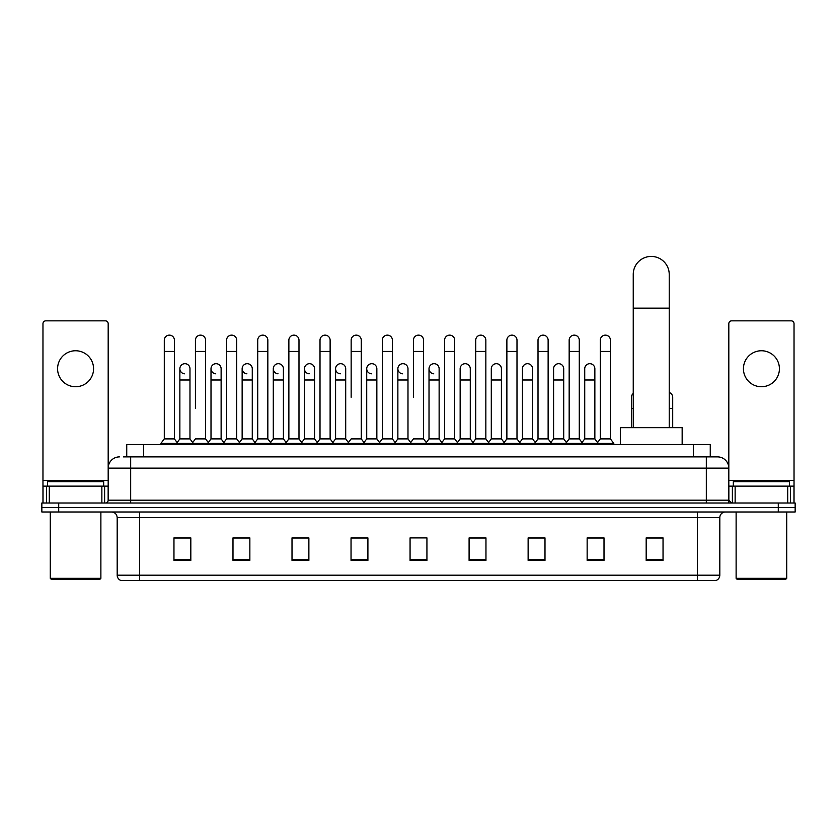 <?xml version="1.0" encoding="UTF-8"?>
<svg xmlns="http://www.w3.org/2000/svg" width="837" height="837" viewBox="0 0 837 837"><rect width="100%" height="100%" fill="white"/><g stroke="black" fill="none" stroke-linecap="round" stroke-linejoin="round"><path stroke-width="1.26" d="M126.743 456.897L126.743 444.531L710.257 444.531L710.257 456.897M123.625 456.897L713.637 456.897M123.363 456.897L130.677 456.897L130.677 468.134L108.182 468.134L108.182 500.181A2.814 2.814 0 0 1 105.378 502.995M119.429 456.897A11.247 11.247 0 0 0 108.182 468.134L108.182 323.668A2.814 2.814 0 0 0 105.378 320.853L45.784 320.853A2.814 2.814 0 0 0 42.969 323.668L42.969 486.13L49.299 486.13L49.299 502.995M717.571 456.897A11.247 11.247 0 0 1 728.818 468.134L706.323 468.134L706.323 456.897L717.403 456.897M787.701 502.995L787.701 486.13L794.031 486.13L794.031 502.995L794.031 323.668A2.814 2.814 0 0 0 791.216 320.853L731.622 320.853A2.814 2.814 0 0 0 728.818 323.668L728.818 500.181L731.622 502.995M58.716 502.995L41.85 502.995L41.85 507.494L58.716 507.494L41.85 507.494L41.85 511.993L58.716 511.993L58.716 507.494L778.284 507.494L58.716 507.494L58.716 502.995L778.284 502.995L778.284 507.494L795.15 507.494L778.284 507.494L778.284 511.993L58.716 511.993M795.15 502.995L795.15 507.494L795.15 502.995L778.284 502.995M719.82 575.176C719.663 577.865 718.313 579.664 715.771 580.575L697.336 580.575L697.336 575.176L719.82 575.176L719.82 517.611A5.618 5.618 0 0 1 725.438 511.993M697.336 580.575L121.229 580.575A5.618 5.618 0 0 1 117.18 575.176L117.18 517.611C116.845 514.2 114.972 512.317 111.562 511.993M663.04 560.392L663.04 537.898L646.174 537.898L646.174 560.392L663.04 560.392M604.011 560.392L604.011 537.898L587.145 537.898L587.145 560.392L604.011 560.392M544.992 560.392L544.992 537.898L528.126 537.898L528.126 560.392L544.992 560.392M485.962 560.392L485.962 537.898L469.097 537.898L469.097 560.392L485.962 560.392M190.826 560.392L190.826 537.898L173.96 537.898L173.96 560.392L190.826 560.392M249.855 560.392L249.855 537.898L232.989 537.898L232.989 560.392L249.855 560.392M308.874 560.392L308.874 537.898L292.008 537.898L292.008 560.392L308.874 560.392M367.903 560.392L367.903 537.898L351.038 537.898L351.038 560.392L367.903 560.392M426.933 560.392L426.933 537.898L410.067 537.898L410.067 560.392L426.933 560.392M795.15 511.993L795.15 507.494L795.15 511.993L778.284 511.993M537.459 538.013L533.127 538.013M599.742 538.013L595.41 538.013M366.167 538.013L361.835 537.898M303.873 538.013L299.541 538.013M241.59 538.013L237.258 538.013M173.96 538.013L190.543 538.013M179.296 538.013L174.975 538.013M475.165 537.898L470.833 538.013M412.882 537.898L424.118 537.898M367.903 538.013L351.038 538.013M308.874 538.013L292.008 538.013M249.855 538.013L232.989 538.013M485.962 538.013L469.097 538.013M544.992 538.013L528.126 538.013M604.011 538.013L587.145 538.013M663.04 538.013L646.174 538.013M75.581 350.755A17.985 17.985 0 0 0 57.586 368.751A17.985 17.985 0 0 0 75.581 386.736A17.985 17.985 0 0 0 93.566 368.751A17.985 17.985 0 0 0 75.581 350.755M101.863 502.995L101.863 486.13L49.299 486.13M101.863 486.13L108.182 486.13M42.969 502.995L42.969 486.13M99.749 579.445L51.402 579.445L50.283 578.325L100.879 578.325L99.749 579.445M50.283 511.993L50.283 578.325M100.879 511.993L100.879 578.325M103.683 486.13L103.683 481.631L47.468 481.631L47.468 486.13M633.243 427.665L633.243 274.421A17.985 17.985 0 0 1 651.238 256.425A17.985 17.985 0 0 1 669.223 274.421A17.985 17.985 0 0 0 651.238 256.425M669.223 427.665L669.223 274.421M682.155 444.531L682.155 427.665L620.322 427.665L620.322 444.531M164.293 351.435L174.41 351.435L174.41 438.902L164.293 438.902L164.293 340.188A5.064 5.064 0 0 1 169.67 335.145A5.064 5.064 0 0 1 174.41 340.188A5.064 5.064 0 0 0 169.67 335.145M164.293 438.902L160.913 443.401L160.913 444.531M174.41 438.902L177.779 443.401L160.913 443.401M195.429 408.55L195.429 351.435L205.557 351.435L205.557 438.902L195.429 438.902L192.06 443.401L177.779 443.401L177.779 444.531M195.429 351.435L195.429 340.188A5.064 5.064 0 0 1 200.807 335.145A5.064 5.064 0 0 1 205.557 340.188A5.064 5.064 0 0 0 200.807 335.145M211.008 438.902L211.008 379.988L221.125 379.988L221.125 438.902L211.008 438.902L208.277 442.543L205.557 438.902L208.926 443.401L192.06 443.401L192.06 444.531M226.576 438.902L226.576 351.435L236.693 351.435L236.693 438.902L226.576 438.902L223.207 443.401L208.926 443.401L208.926 444.531M226.576 351.435L226.576 340.188A5.064 5.064 0 0 1 231.954 335.145A5.064 5.064 0 0 1 236.693 340.188A5.064 5.064 0 0 0 231.954 335.145M236.693 408.55L236.693 438.902L240.073 443.401L223.207 443.401L223.207 444.531M257.723 438.902L257.723 351.435L267.84 351.435L267.84 438.902L257.723 438.902L254.343 443.401L240.073 443.401L240.073 444.531M257.723 351.435L257.723 340.188A5.064 5.064 0 0 1 263.1 335.145A5.064 5.064 0 0 1 267.84 340.188A5.064 5.064 0 0 0 263.1 335.145M267.84 438.902L271.209 443.401L254.343 443.401L254.343 444.531M288.87 438.902L288.87 351.435L298.987 351.435L298.987 438.902L288.87 438.902L285.49 443.401L271.209 443.401L271.209 444.531M288.87 351.435L288.87 340.188A5.064 5.064 0 0 1 294.237 335.145A5.064 5.064 0 0 1 298.987 340.188A5.064 5.064 0 0 0 294.237 335.145M298.987 397.303L298.987 438.902L302.356 443.401L285.49 443.401L285.49 444.531M320.006 438.902L320.006 351.435L330.123 351.435L330.123 438.902L320.006 438.902L316.637 443.401L302.356 443.401L302.356 444.531M320.006 351.435L320.006 340.188A5.064 5.064 0 0 1 325.384 335.145A5.064 5.064 0 0 1 330.123 340.188A5.064 5.064 0 0 0 325.384 335.145M330.123 438.902L333.503 443.401L316.637 443.401L316.637 444.531M351.153 397.303L351.153 351.435L361.27 351.435L361.27 438.902L351.153 438.902L347.784 443.401L333.503 443.401L333.503 444.531M351.153 351.435L351.153 340.188A5.064 5.064 0 0 1 356.531 335.145A5.064 5.064 0 0 1 361.27 340.188A5.064 5.064 0 0 0 356.531 335.145M361.27 397.303L361.27 438.902L364.65 443.401L347.784 443.401L347.784 444.531M382.3 438.902L382.3 351.435L392.417 351.435L392.417 438.902L382.3 438.902L378.92 443.401L364.65 443.401L364.65 444.531M382.3 351.435L382.3 340.188A5.064 5.064 0 0 1 387.677 335.145A5.064 5.064 0 0 1 392.417 340.188A5.064 5.064 0 0 0 387.677 335.145M392.417 438.902L395.786 443.401L378.92 443.401L378.92 444.531M413.436 397.303L413.436 351.435L423.564 351.435L423.564 438.902L413.436 438.902L410.067 443.401L395.786 443.401L395.786 444.531M413.436 351.435L413.436 340.188A5.064 5.064 0 0 1 418.814 335.145A5.064 5.064 0 0 1 423.564 340.188A5.064 5.064 0 0 0 418.814 335.145M423.564 438.902L426.933 443.401L410.067 443.401L410.067 444.531M439.132 438.902L439.132 379.988L429.015 379.988L429.015 438.902L439.132 438.902L441.863 442.543L444.583 438.902L444.583 351.435L454.7 351.435L454.7 438.902L444.583 438.902L441.214 443.401L426.933 443.401L426.933 444.531M444.583 351.435L444.583 340.188A5.064 5.064 0 0 1 449.961 335.145A5.064 5.064 0 0 1 454.7 340.188A5.064 5.064 0 0 0 449.961 335.145M460.151 438.902L460.151 379.988L470.279 379.988L470.279 438.902L460.151 438.902L457.431 442.543L454.7 438.902L458.08 443.401L441.214 443.401L441.214 444.531M470.279 438.902L472.999 442.543L475.73 438.902L475.73 351.435L485.847 351.435L485.847 438.902L475.73 438.902L472.35 443.401L458.08 443.401L458.08 444.531M475.73 351.435L475.73 340.188A5.064 5.064 0 0 1 481.108 335.145A5.064 5.064 0 0 1 485.847 340.188A5.064 5.064 0 0 0 481.108 335.145M491.298 438.902L491.298 379.988L501.415 379.988L501.415 438.902L491.298 438.902L488.578 442.543L485.847 438.902L489.216 443.401L472.35 443.401L472.35 444.531M501.415 438.902L504.146 442.543L506.877 438.902L506.877 351.435L516.994 351.435L516.994 438.902L506.877 438.902L503.497 443.401L489.216 443.401L489.216 444.531M506.877 351.435L506.877 340.188A5.064 5.064 0 0 1 512.254 335.145A5.064 5.064 0 0 1 516.994 340.188A5.064 5.064 0 0 0 512.254 335.145M522.445 438.902L522.445 379.988L532.562 379.988L532.562 438.902L522.445 438.902L519.714 442.543L516.994 438.902L520.363 443.401L503.497 443.401L503.497 444.531M532.562 438.902L535.293 442.543L538.013 438.902L538.013 351.435L548.13 351.435L548.13 438.902L538.013 438.902L534.644 443.401L520.363 443.401L520.363 444.531M538.013 351.435L538.013 340.188A5.064 5.064 0 0 1 543.391 335.145A5.064 5.064 0 0 1 548.13 340.188A5.064 5.064 0 0 0 543.391 335.145M553.592 438.902L553.592 379.988L563.709 379.988L563.709 438.902L553.592 438.902L550.861 442.543L548.13 438.902L551.51 443.401L534.644 443.401L534.644 444.531M563.709 438.902L566.429 442.543L569.16 438.902L569.16 351.435L579.277 351.435L579.277 438.902L569.16 438.902L565.791 443.401L551.51 443.401L551.51 444.531M569.16 351.435L569.16 340.188A5.064 5.064 0 0 1 574.538 335.145A5.064 5.064 0 0 1 579.277 340.188A5.064 5.064 0 0 0 574.538 335.145M584.728 438.902L584.728 379.988L594.856 379.988L594.856 438.902L584.728 438.902L582.008 442.543L579.277 438.902L582.657 443.401L565.791 443.401L565.791 444.531M600.307 438.902L600.307 351.435L610.424 351.435L610.424 438.902L600.307 438.902L596.927 443.401L582.657 443.401L582.657 444.531M600.307 351.435L600.307 340.188A5.064 5.064 0 0 1 605.685 335.145A5.064 5.064 0 0 1 610.424 340.188A5.064 5.064 0 0 0 605.685 335.145M610.424 438.902L613.793 443.401L596.927 443.401L596.927 444.531M613.793 443.401L613.793 444.531M184.6 373.794A5.064 5.064 0 0 1 179.861 368.751A5.064 5.064 0 0 1 185.239 363.697A5.064 5.064 0 0 1 189.978 368.751L189.978 379.988L179.861 379.988L179.861 368.751M189.978 379.988L189.978 438.902L179.861 438.902L179.861 379.988M179.861 438.902L177.13 442.543M189.978 438.902L192.709 442.543M215.747 373.794A5.064 5.064 0 0 1 211.008 368.751A5.064 5.064 0 0 1 216.385 363.697A5.064 5.064 0 0 1 221.125 368.751L221.125 379.988M221.125 438.902L223.856 442.543M246.894 373.794A5.064 5.064 0 0 1 242.144 368.751A5.064 5.064 0 0 1 247.522 363.697A5.064 5.064 0 0 1 252.272 368.751L252.272 379.988L242.144 379.988L242.144 368.751M252.272 379.988L252.272 438.902L242.144 438.902L242.144 379.988M242.144 438.902L239.424 442.543M252.272 438.902L254.992 442.543M278.03 373.794A5.064 5.064 0 0 1 273.291 368.751A5.064 5.064 0 0 1 278.669 363.697A5.064 5.064 0 0 1 283.408 368.751L283.408 379.988L273.291 379.988L273.291 368.751M283.408 379.988L283.408 438.902L273.291 438.902L273.291 379.988M273.291 438.902L270.571 442.543M283.408 438.902L286.139 442.543M309.177 373.794A5.064 5.064 0 0 1 304.438 368.751A5.064 5.064 0 0 1 309.816 363.697A5.064 5.064 0 0 1 314.555 368.751L314.555 379.988L304.438 379.988L304.438 368.751M314.555 379.988L314.555 438.902L304.438 438.902L304.438 379.988M304.438 438.902L301.707 442.543M314.555 438.902L317.286 442.543M340.324 373.794A5.064 5.064 0 0 1 335.585 368.751A5.064 5.064 0 0 1 340.962 363.697A5.064 5.064 0 0 1 345.702 368.751L345.702 379.988L335.585 379.988L335.585 368.751M345.702 379.988L345.702 438.902L335.585 438.902L335.585 379.988M335.585 438.902L332.854 442.543M345.702 438.902L348.422 442.543M371.471 373.794A5.064 5.064 0 0 1 366.721 368.751A5.064 5.064 0 0 1 372.099 363.697A5.064 5.064 0 0 1 376.849 368.751L376.849 379.988L366.721 379.988L366.721 368.751M376.849 379.988L376.849 438.902L366.721 438.902L366.721 379.988M366.721 438.902L364.001 442.543M376.849 438.902L379.569 442.543M402.607 373.794A5.064 5.064 0 0 1 397.868 368.751A5.064 5.064 0 0 1 403.246 363.697A5.064 5.064 0 0 1 407.985 368.751L407.985 379.988L397.868 379.988L397.868 368.751M407.985 379.988L407.985 438.902L397.868 438.902L397.868 379.988M397.868 438.902L395.137 442.543M407.985 438.902L410.716 442.543M433.754 373.794A5.064 5.064 0 0 1 429.015 368.751A5.064 5.064 0 0 1 434.393 363.697A5.064 5.064 0 0 1 439.132 368.751L439.132 379.988M429.015 438.902L426.284 442.543M460.151 379.988L460.151 368.751A5.064 5.064 0 0 1 465.529 363.697A5.064 5.064 0 0 1 470.279 368.751L470.279 379.988M491.298 379.988L491.298 368.751A5.064 5.064 0 0 1 496.676 363.697A5.064 5.064 0 0 1 501.415 368.751L501.415 379.988M522.445 379.988L522.445 368.751A5.064 5.064 0 0 1 527.823 363.697A5.064 5.064 0 0 1 532.562 368.751L532.562 379.988M553.592 379.988L553.592 368.751A5.064 5.064 0 0 1 558.97 363.697A5.064 5.064 0 0 1 563.709 368.751L563.709 379.988M584.728 379.988L584.728 368.751A5.064 5.064 0 0 1 590.106 363.697A5.064 5.064 0 0 1 594.856 368.751L594.856 379.988M594.856 438.902L597.576 442.543M631.443 427.665L631.443 397.303A5.064 5.064 0 0 1 633.243 393.442M672.707 427.665L672.707 408.55L669.223 408.55M669.223 392.501A5.064 5.064 0 0 1 672.707 397.303L672.707 408.55M761.419 350.755A17.985 17.985 0 0 0 743.434 368.751A17.985 17.985 0 0 0 761.419 386.736A17.985 17.985 0 0 0 779.414 368.751A17.985 17.985 0 0 0 761.419 350.755M787.701 486.13L735.137 486.13L735.137 502.995M728.818 486.13L735.137 486.13M728.818 502.995L728.818 500.181L706.323 500.181L706.323 468.134L130.677 468.134L130.677 500.181L706.323 500.181L706.323 502.995M785.598 579.445L737.251 579.445L736.121 578.325L786.717 578.325L785.598 579.445M736.121 511.993L736.121 578.325M786.717 511.993L786.717 578.325M789.532 486.13L789.532 481.631L733.317 481.631L733.317 486.13M143.608 456.897L143.608 444.531M693.392 456.897L693.392 444.531M130.677 502.995L130.677 500.181L108.182 500.181M697.336 511.993L697.336 517.611L117.18 517.611M719.82 517.611L697.336 517.611L697.336 575.176L139.664 575.176L139.664 580.575M117.18 575.176L139.664 575.176L139.664 511.993M426.933 559.608L410.067 559.608M367.903 559.608L351.038 559.608M308.874 559.608L292.008 559.608M249.855 559.608L232.989 559.608M190.826 559.608L173.96 559.608M485.962 559.608L469.097 559.608M544.992 559.608L528.126 559.608M604.011 559.608L587.145 559.608M663.04 559.608L646.174 559.608M108.182 480.511L42.969 480.511M108.14 500.672L108.14 486.13M104.625 486.13L104.625 502.995M43.022 486.13L43.022 502.995M46.527 502.995L46.527 486.13M633.243 308.152L669.223 308.152M633.243 408.55L631.443 408.55M794.031 480.511L728.818 480.511M793.978 502.995L793.978 486.13M790.473 486.13L790.473 502.995M728.86 486.13L728.86 500.672M732.375 502.995L732.375 486.13M174.41 351.435L174.41 340.188M205.557 351.435L205.557 340.188M236.693 351.435L236.693 340.188M267.84 351.435L267.84 340.188M298.987 351.435L298.987 340.188M330.123 351.435L330.123 340.188M361.27 351.435L361.27 340.188M392.417 351.435L392.417 340.188M423.564 351.435L423.564 340.188M454.7 351.435L454.7 340.188M485.847 351.435L485.847 340.188M516.994 351.435L516.994 340.188M548.13 351.435L548.13 340.188M579.277 351.435L579.277 340.188M610.424 351.435L610.424 340.188M211.008 379.988L211.008 368.751M429.015 379.988L429.015 368.751M288.87 408.55L288.87 397.303M320.006 408.55L320.006 397.303M330.123 408.55L330.123 397.303"/></g></svg>
